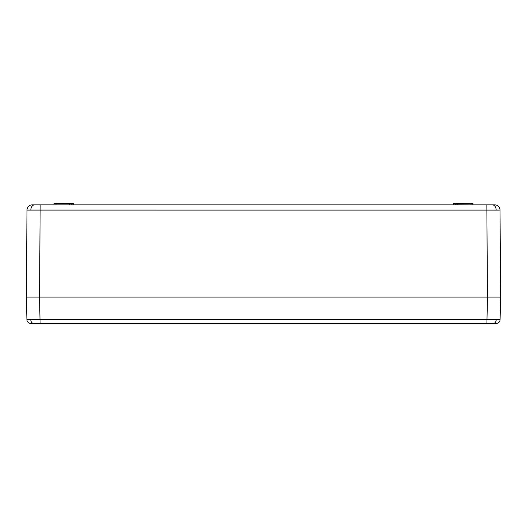 <?xml version="1.0" encoding="UTF-8"?>
<svg xmlns="http://www.w3.org/2000/svg" width="527" height="527" viewBox="0 0 527 527"><rect width="100%" height="100%" fill="white"/><g stroke="black" fill="none" stroke-linecap="round" stroke-linejoin="round"><path stroke-width="0.79" d="M493.43 323.446L30.869 323.446A3.952 3.952 0 0 1 26.917 319.593L500.083 319.593A3.952 3.952 0 0 1 496.131 323.446L493.43 323.446A3.952 2.793 -90 0 0 496.223 319.632M32.279 323.446L40.092 323.446L32.279 323.446M494.721 323.446L486.908 323.446L494.721 323.446M26.35 297.096L26.917 319.593L26.35 297.096L500.65 297.096L500.083 319.593M471.006 204.871L472.982 204.739L472.403 204.739L472.982 204.739L472.969 203.685L472.297 203.554L472.838 203.554M453.707 204.871L453.088 204.871L453.365 203.554L455.196 203.554L455.196 204.739L472.495 204.871M69.696 204.871L69.841 203.685L54.162 203.554L73.635 203.554L73.912 204.871L71.804 204.739L71.791 203.554M54.162 203.554L53.886 204.871L71.804 204.871M456.487 203.554L455.196 203.685L457.028 203.554L457.304 204.871M34.571 204.871L40.157 204.871L34.571 204.871A5.27 3.729 90 0 0 30.843 210.089L26.982 210.102A5.27 5.27 0 0 1 32.252 204.871L34.571 204.871M39.551 297.096L40.157 204.871L494.748 204.871A5.27 5.27 0 0 1 500.018 210.102L30.843 210.089M490.966 297.096L487.482 297.096L486.908 323.446M40.092 323.446L39.518 297.096L36.034 297.096M29.999 297.096L34.584 297.096M500.624 297.096L500.018 210.102L500.624 297.096M26.376 297.096L26.982 210.102M54.017 204.739L54.031 203.685L54.703 203.554M457.028 203.554L472.396 203.685L456.586 203.685M471.006 204.739L470.993 203.554L472.297 203.554M472.396 203.685L472.969 203.685L472.982 204.739M453.8 204.739L455.196 204.871M453.365 203.554L453.905 203.554M70.513 203.554L69.972 203.554M33.57 323.446A3.952 2.793 -90 0 1 30.777 319.632M55.994 204.871L56.007 203.685L54.604 203.685M73.095 203.554L70.414 203.685M73.767 203.685L73.194 203.685M455.196 203.685L453.806 203.685M492.429 204.871A5.27 3.729 90 0 1 496.157 210.089M487.449 297.096L486.843 204.871"/></g></svg>
